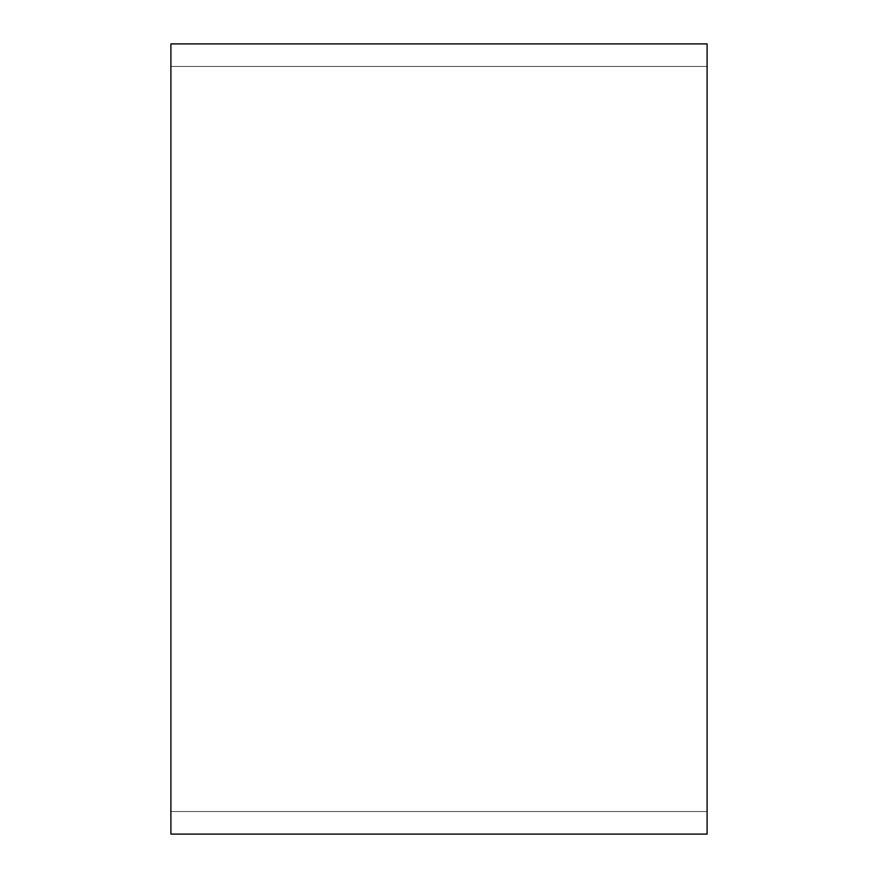 <?xml version="1.0" encoding="UTF-8"?>
<svg xmlns="http://www.w3.org/2000/svg" width="878" height="878" viewBox="0 0 878 878"><rect width="100%" height="100%" fill="white"/><g stroke="black" fill="none" stroke-linecap="round" stroke-linejoin="round"><path stroke-width="0.66" stroke-dasharray="4.39 3.29" d="M170.892 834.1L170.892 811.524L707.108 811.524L707.108 66.476L170.892 66.476L170.892 811.524L170.892 66.476L707.108 66.476L707.108 811.524L170.892 811.524L170.892 834.1L170.892 43.9M707.108 834.1L707.108 43.9"/><path stroke-width="1.32" d="M707.108 43.9L707.108 834.1L170.892 834.1L170.892 43.9L707.108 43.9L170.892 43.9M707.108 834.1L170.892 834.1"/></g></svg>
